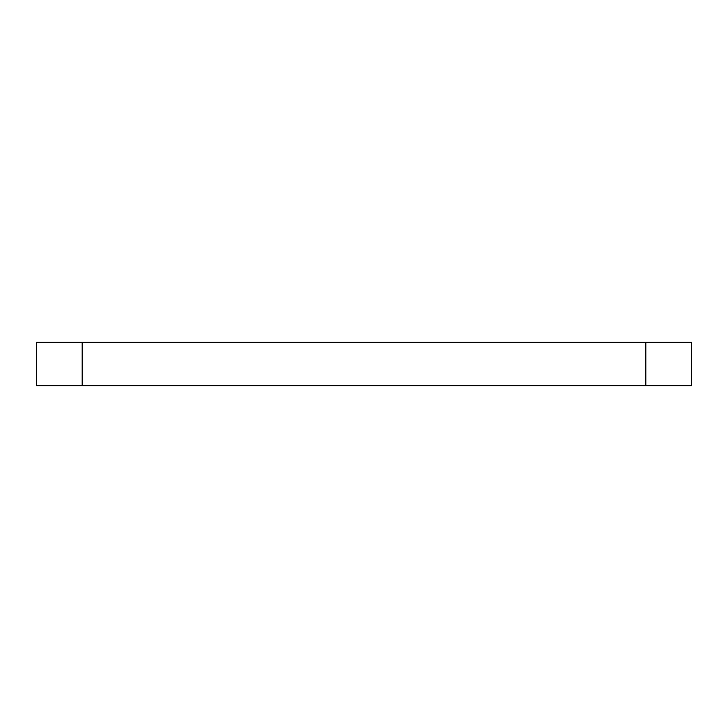 <?xml version="1.0" encoding="UTF-8"?>
<svg xmlns="http://www.w3.org/2000/svg" width="728" height="728" viewBox="0 0 728 728"><rect width="100%" height="100%" fill="white"/><g stroke="black" fill="none" stroke-linecap="round" stroke-linejoin="round"><path stroke-width="1.09" d="M645.818 342.369L82.182 342.369L82.182 385.631L691.6 385.631L691.6 342.369L645.818 342.369L645.818 385.631M82.182 342.369L36.4 342.369L36.4 385.631L82.182 385.631"/></g></svg>
